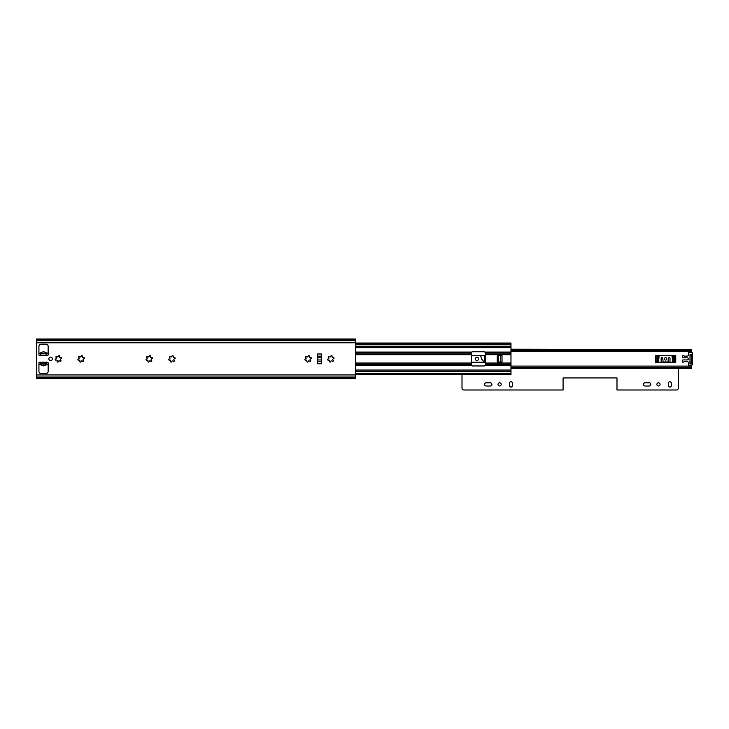 <?xml version="1.0" encoding="UTF-8"?>
<svg xmlns="http://www.w3.org/2000/svg" width="729" height="729" viewBox="0 0 729 729"><rect width="100%" height="100%" fill="white"/><g stroke="black" fill="none" stroke-linecap="round" stroke-linejoin="round"><path stroke-width="1.09" d="M50.638 360.636A1.777 1.777 0 0 1 48.861 358.859A1.777 1.777 0 0 1 50.638 357.092A1.777 1.777 0 0 1 52.406 358.859A1.777 1.777 0 0 1 50.638 360.636M331.504 355.634A0.629 0.629 0 0 1 332.069 356.545A0.82 0.82 0 0 0 333.126 357.593A0.629 0.629 0 0 1 334.037 358.139A0.629 0.629 0 0 1 333.454 358.796A0.82 0.82 0 0 0 333.062 360.235A0.629 0.629 0 0 1 333.153 361.21A0.629 0.629 0 0 1 332.187 361.119A0.82 0.82 0 0 0 330.747 361.502A0.629 0.629 0 0 1 329.955 362.067A0.629 0.629 0 0 1 329.544 361.183A0.82 0.82 0 0 0 328.487 360.126A0.629 0.629 0 0 1 327.603 359.716A0.629 0.629 0 0 1 328.168 358.923A0.82 0.82 0 0 0 328.551 357.483A0.629 0.629 0 0 1 328.907 356.335A0.629 0.629 0 0 1 329.435 356.609A0.82 0.82 0 0 0 330.875 356.217A0.629 0.629 0 0 1 331.504 355.634M308.804 355.634A0.629 0.629 0 0 1 309.378 356.545A0.82 0.82 0 0 0 310.436 357.593A0.629 0.629 0 0 1 311.338 358.139A0.629 0.629 0 0 1 310.754 358.796A0.82 0.82 0 0 0 310.363 360.235A0.629 0.629 0 0 1 310.454 361.21A0.629 0.629 0 0 1 309.488 361.119A0.82 0.82 0 0 0 308.048 361.502A0.629 0.629 0 0 1 307.255 362.067A0.629 0.629 0 0 1 306.845 361.183A0.82 0.82 0 0 0 305.788 360.126A0.629 0.629 0 0 1 304.904 359.716A0.629 0.629 0 0 1 305.469 358.923A0.82 0.82 0 0 0 305.852 357.483A0.629 0.629 0 0 1 306.216 356.335A0.629 0.629 0 0 1 306.736 356.609A0.82 0.82 0 0 0 308.176 356.217A0.629 0.629 0 0 1 308.804 355.634M172.618 355.634A0.629 0.629 0 0 1 173.192 356.545A0.82 0.82 0 0 0 174.249 357.593A0.629 0.629 0 0 1 175.151 358.139A0.629 0.629 0 0 1 174.568 358.796A0.82 0.82 0 0 0 174.176 360.235A0.629 0.629 0 0 1 174.267 361.21A0.629 0.629 0 0 1 173.302 361.119A0.82 0.82 0 0 0 171.862 361.502A0.629 0.629 0 0 1 171.069 362.067A0.629 0.629 0 0 1 170.659 361.183A0.82 0.82 0 0 0 169.602 360.126A0.629 0.629 0 0 1 168.727 359.716A0.629 0.629 0 0 1 169.283 358.923A0.82 0.82 0 0 0 169.675 357.483A0.629 0.629 0 0 1 170.03 356.335A0.629 0.629 0 0 1 170.55 356.609A0.82 0.82 0 0 0 171.989 356.217A0.629 0.629 0 0 1 172.618 355.634M149.919 355.634A0.629 0.629 0 0 1 150.493 356.545A0.82 0.82 0 0 0 151.55 357.593A0.629 0.629 0 0 1 152.452 358.139A0.629 0.629 0 0 1 151.869 358.796A0.82 0.82 0 0 0 151.486 360.235A0.629 0.629 0 0 1 151.577 361.21A0.629 0.629 0 0 1 150.602 361.119A0.82 0.82 0 0 0 149.163 361.502A0.629 0.629 0 0 1 148.37 362.067A0.629 0.629 0 0 1 147.96 361.183A0.82 0.82 0 0 0 146.912 360.126A0.629 0.629 0 0 1 146.028 359.716A0.629 0.629 0 0 1 146.584 358.923A0.82 0.82 0 0 0 146.976 357.483A0.629 0.629 0 0 1 147.331 356.335A0.629 0.629 0 0 1 147.85 356.609A0.82 0.82 0 0 0 149.29 356.217A0.629 0.629 0 0 1 149.919 355.634M81.83 355.634A0.629 0.629 0 0 1 82.404 356.545A0.82 0.82 0 0 0 83.452 357.593A0.629 0.629 0 0 1 84.364 358.139A0.629 0.629 0 0 1 83.78 358.796A0.82 0.82 0 0 0 83.388 360.235A0.629 0.629 0 0 1 83.48 361.21A0.629 0.629 0 0 1 82.514 361.119A0.82 0.82 0 0 0 81.074 361.502A0.629 0.629 0 0 1 80.281 362.067A0.629 0.629 0 0 1 79.871 361.183A0.82 0.82 0 0 0 78.814 360.126A0.629 0.629 0 0 1 77.93 359.716A0.629 0.629 0 0 1 78.495 358.923A0.82 0.82 0 0 0 78.878 357.483A0.629 0.629 0 0 1 79.233 356.335A0.629 0.629 0 0 1 79.762 356.609A0.82 0.82 0 0 0 81.201 356.217A0.629 0.629 0 0 1 81.83 355.634M59.131 355.634A0.629 0.629 0 0 1 59.705 356.545A0.82 0.82 0 0 0 60.762 357.593A0.629 0.629 0 0 1 61.664 358.139A0.629 0.629 0 0 1 61.081 358.796A0.82 0.82 0 0 0 60.689 360.235A0.629 0.629 0 0 1 60.78 361.21A0.629 0.629 0 0 1 59.814 361.119A0.82 0.82 0 0 0 58.375 361.502A0.629 0.629 0 0 1 57.582 362.067A0.629 0.629 0 0 1 57.172 361.183A0.82 0.82 0 0 0 56.115 360.126A0.629 0.629 0 0 1 55.231 359.716A0.629 0.629 0 0 1 55.796 358.923A0.82 0.82 0 0 0 56.188 357.483A0.629 0.629 0 0 1 56.543 356.335A0.629 0.629 0 0 1 57.062 356.609A0.82 0.82 0 0 0 58.502 356.217A0.629 0.629 0 0 1 59.131 355.634M321.589 353.993L321.589 363.735L317.334 363.735L317.334 353.993L321.589 353.993M46.738 362.195L47.44 362.195A0.711 0.711 0 0 1 48.15 362.905L48.15 371.416A2.132 2.132 0 0 1 46.027 373.54L41.061 373.54A2.132 2.132 0 0 1 38.929 371.416L38.929 362.905A0.711 0.711 0 0 1 39.639 362.195L40.35 362.195L41.061 363.899L46.027 363.899L46.738 362.195L40.35 362.195M36.45 339.914L36.45 378.725L355.634 378.725L355.634 339.003L36.45 339.003L36.45 339.914L355.634 339.914M47.44 355.524L39.639 355.524A0.711 0.711 0 0 1 38.929 354.823L38.929 346.302A2.132 2.132 0 0 1 41.061 344.179L46.027 344.179A2.132 2.132 0 0 1 48.15 346.302L48.15 354.823A0.711 0.711 0 0 1 47.44 355.524M40.35 355.524L41.061 353.829L46.027 353.829L46.738 355.524M48.15 363.069A1.777 1.777 0 0 1 46.929 364.755A5.531 5.531 0 0 1 45.645 365.019A0.711 0.711 0 0 0 45.216 365.211A2.415 2.415 0 0 1 41.872 365.211A0.711 0.711 0 0 0 41.435 365.019A5.531 5.531 0 0 1 40.15 364.755A1.777 1.777 0 0 1 38.929 363.069M38.929 354.649A1.777 1.777 0 0 1 40.15 352.964A5.531 5.531 0 0 1 41.435 352.708A0.711 0.711 0 0 0 41.872 352.508A2.415 2.415 0 0 1 45.216 352.508A0.711 0.711 0 0 0 45.645 352.708A5.531 5.531 0 0 1 46.929 352.964A1.777 1.777 0 0 1 48.15 354.649M40.706 362.422L40.706 363.971L42.173 363.971A1.422 1.422 0 0 1 43.084 364.3A0.711 0.711 0 0 0 43.995 364.3A1.422 1.422 0 0 1 44.906 363.971L46.383 363.971L46.383 362.431M46.383 355.296L46.383 353.756L44.906 353.756A1.422 1.422 0 0 1 43.995 353.419A0.711 0.711 0 0 0 43.084 353.419A1.422 1.422 0 0 1 42.173 353.756L40.706 353.756L40.706 355.287M46.164 363.971L46.164 362.823M40.915 362.75L40.915 363.971M40.915 353.756L40.915 354.905M46.164 354.977L46.164 353.756M476.01 360.208A1.631 1.631 0 0 1 476.146 357.429A1.631 1.631 0 0 1 477.814 357.492M665.586 360.099A1.239 1.239 0 0 1 664.356 358.859A1.239 1.239 0 0 1 665.586 357.62M485.432 355.488L471.253 355.488M471.253 362.231L485.432 362.231M675.737 355.488L655.462 355.488L655.462 362.231L675.737 362.231L675.737 355.488M691.274 366.168L691.274 368.51L510.974 368.51M510.974 366.095L691.274 366.095A0.711 0.711 0 0 0 690.946 365.53L690.491 365.247M690.491 352.481L690.946 352.189A0.711 0.711 0 0 0 691.274 351.588L691.274 351.551M510.974 350.412L691.274 350.412L691.274 349.592L510.974 349.592M510.974 351.624L691.274 351.624L691.274 350.412M510.974 349.209L691.274 349.592M510.974 367.316L691.274 367.316M510.974 368.136L691.274 368.136M689.98 363.616L689.999 362.34L691.274 362.34L691.274 363.616L689.999 363.616M691.274 354.276L691.274 362.34M691.274 355.387L689.999 355.387L689.999 362.34M689.999 355.387L689.98 363.716L691.393 363.716L691.393 354.276L689.98 354.276M683.037 359.926L687.228 359.926A1.066 1.066 0 0 0 688.294 358.859A1.066 1.066 0 0 0 687.228 357.793L683.037 357.793A0.711 0.711 0 0 1 682.335 357.092L682.335 356.016A0.492 0.492 0 0 1 682.718 355.533A1.212 1.212 0 0 1 683.684 355.725A1.422 1.422 0 0 0 684.002 355.889A1.23 1.23 0 0 1 684.331 356.08A1.066 1.066 0 0 0 685.615 356.107L687.584 356.025A0.711 0.711 0 0 0 688.294 355.296L688.65 352.481L692.55 352.836L692.55 364.892L688.65 365.247L688.294 362.404A0.711 0.711 0 0 0 687.584 361.702L685.615 361.62A1.066 1.066 0 0 0 684.331 361.648A1.23 1.23 0 0 1 684.002 361.83A1.422 1.422 0 0 0 683.684 362.003A1.212 1.212 0 0 1 682.718 362.195A0.492 0.492 0 0 1 682.335 361.712L682.335 360.636A0.711 0.711 0 0 1 683.037 359.926M471.253 353.128L471.772 352.08A1.422 1.422 0 0 1 472.665 351.77L484.02 351.77A1.422 1.422 0 0 1 484.903 352.08L485.432 353.128L485.432 364.591L484.903 365.639A1.422 1.422 0 0 1 484.02 365.958L472.665 365.958A1.422 1.422 0 0 1 471.772 365.639L471.253 364.591L471.253 353.128L355.634 353.128M355.634 371.508L510.974 371.508L510.974 346.211L355.634 346.211M497.205 361.347L497.205 356.381A0.711 0.711 0 0 1 497.916 355.67L502.035 355.67L502.035 362.049L497.916 362.049A0.711 0.711 0 0 1 497.205 361.347M355.634 343.04L510.974 343.04L510.974 346.211M510.974 371.508L510.974 374.679L355.634 374.679M355.634 371.471L510.974 371.471M355.634 346.257L510.974 346.257M500.759 355.779L500.759 361.948L500.759 355.779M498.554 355.67L498.554 362.049M486.234 386.024A1.631 1.631 0 0 1 484.603 384.393A1.631 1.631 0 0 1 486.234 382.761L490.271 382.761A1.631 1.631 0 0 1 491.902 384.393A1.631 1.631 0 0 1 490.271 386.024L486.234 386.024M498.007 384.393A1.595 1.595 0 0 1 499.602 382.798A1.595 1.595 0 0 1 501.197 384.393A1.595 1.595 0 0 1 499.602 385.987A1.595 1.595 0 0 1 498.007 384.393M475.272 358.85A1.631 1.631 0 0 1 476.903 357.219A1.631 1.631 0 0 1 478.534 358.85A1.631 1.631 0 0 1 476.903 360.481A1.631 1.631 0 0 1 475.272 358.85M664.338 358.859A1.239 1.239 0 0 1 665.577 357.62A1.239 1.239 0 0 1 666.816 358.859A1.239 1.239 0 0 1 665.577 360.099A1.239 1.239 0 0 1 664.338 358.859M645.11 386.024A1.631 1.631 0 0 1 643.479 384.393A1.631 1.631 0 0 1 645.11 382.761L649.156 382.761A1.631 1.631 0 0 1 650.787 384.393A1.631 1.631 0 0 1 649.156 386.024L645.11 386.024M656.884 384.393A1.595 1.595 0 0 1 658.478 382.798A1.595 1.595 0 0 1 660.082 384.393A1.595 1.595 0 0 1 658.478 385.987A1.595 1.595 0 0 1 656.884 384.393M462.004 374.679L462.004 388.065A1.932 1.932 0 0 0 463.936 389.997L563.08 389.997L563.08 377.941L616.989 377.941L616.989 389.997L676.412 389.997A1.932 1.932 0 0 0 678.344 388.065L678.344 368.51M671.354 383.263L671.354 385.532A1.522 1.522 0 0 1 669.833 387.053A1.522 1.522 0 0 1 668.311 385.532L668.311 383.263A1.522 1.522 0 0 1 669.833 381.732A1.522 1.522 0 0 1 671.354 383.263M512.478 383.263L512.478 385.532A1.522 1.522 0 0 1 510.947 387.053A1.522 1.522 0 0 1 509.425 385.532L509.425 383.263A1.522 1.522 0 0 1 510.947 381.732A1.522 1.522 0 0 1 512.478 383.263M661.321 362.231A2.269 2.269 0 0 1 661.139 361.338L661.139 358.395A0.82 0.82 0 0 1 661.959 357.575A0.82 0.82 0 0 1 662.77 358.395L663.126 361.976L668.019 361.976L668.375 358.395A0.82 0.82 0 0 1 669.195 357.575A0.82 0.82 0 0 1 670.006 358.395L670.006 361.338A2.269 2.269 0 0 1 669.823 362.231M672.694 362.231L671.965 355.488M659.189 355.488L658.46 362.231M484.32 362.231L481.422 358.814A8.593 8.593 0 0 0 480.375 355.488M36.45 342.776L355.634 342.776M36.45 374.943L355.634 374.943M36.45 377.813L355.634 377.813M36.45 377.64L355.634 377.64M36.45 377.039L355.634 377.039M36.45 340.088L355.634 340.088M36.45 340.68L355.634 340.68M317.334 356.162L321.589 356.162M317.334 357.775L321.589 357.775M317.334 359.944L321.589 359.944M321.589 361.557L317.334 361.557M674.352 362.231L674.352 355.488M656.847 362.231L656.847 355.488M657.011 362.231L657.011 355.488M674.188 362.231L674.188 355.488M673.341 362.231L673.341 355.488M673.077 362.231L673.077 355.488M658.114 362.231L658.114 355.488M657.85 362.231L657.85 355.488M484.667 362.231L484.667 355.488M484.402 362.231L484.402 355.488M355.634 352.08L471.772 352.08M355.634 354.686L471.253 354.686M355.634 363.033L471.253 363.033M484.903 352.08L510.974 352.08M485.432 353.128L510.974 353.128M355.634 354.513L471.253 354.513M355.634 364.591L471.253 364.591M355.634 365.639L471.772 365.639M355.634 363.206L471.253 363.206M485.432 354.686L510.974 354.686M485.432 363.033L510.974 363.033M485.432 354.513L510.974 354.513M355.634 373.521L510.974 373.521M355.634 344.197L510.974 344.197M355.634 370.05L510.974 370.05M485.432 364.591L510.974 364.591M484.903 365.639L510.974 365.639M485.432 363.206L510.974 363.206M355.634 347.669L510.974 347.669M355.634 374.588L510.974 374.588M355.634 343.131L510.974 343.131"/></g></svg>
